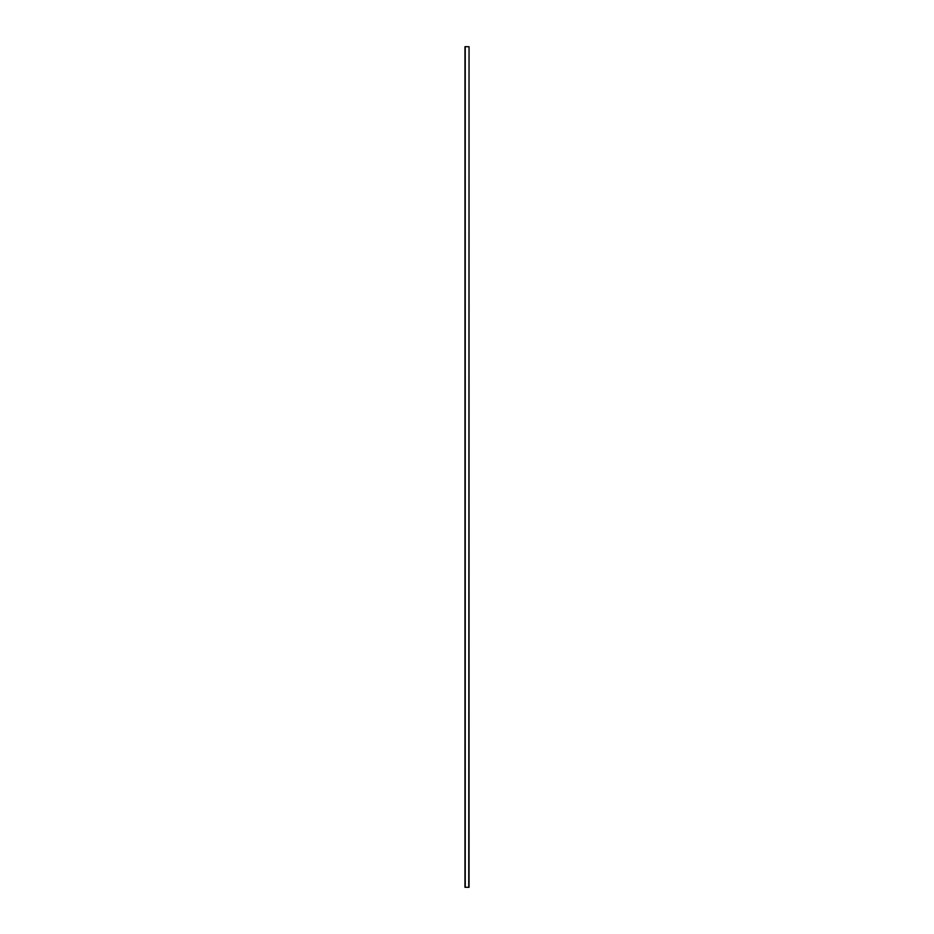 <?xml version="1.0" encoding="UTF-8"?>
<svg xmlns="http://www.w3.org/2000/svg" width="934" height="934" viewBox="0 0 934 934"><rect width="100%" height="100%" fill="white"/><g stroke="black" fill="none" stroke-linecap="round" stroke-linejoin="round"><path stroke-width="1.4" d="M469.043 887.3L469.043 46.7L468.763 887.3L469.043 46.7L468.763 887.3L465.237 887.3L465.237 46.7L468.763 46.7L464.957 46.7L464.957 887.3L465.237 46.7L464.957 887.3L469.043 887.3"/></g></svg>
